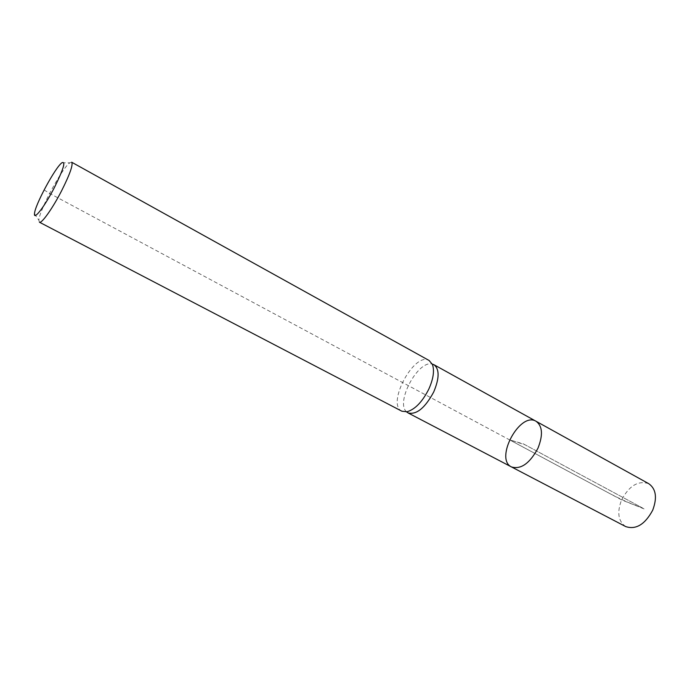 <?xml version="1.0" encoding="UTF-8"?>
<svg xmlns="http://www.w3.org/2000/svg" width="690" height="690" viewBox="0 0 690 690"><rect width="100%" height="100%" fill="white"/><g stroke="black" fill="none" stroke-linecap="round" stroke-linejoin="round"><path stroke-width="0.52" stroke-dasharray="3.45 2.59" d="M511.506 466.949C494.221 459.04 519.95 411.214 536.07 421.28M39.416 222.197L38.899 220.317C38.856 211.149 62.16 167.843 69.828 162.823L71.682 162.219M401.891 411.223C385.995 404.133 414.492 351.158 429.171 360.525M625.718 526.591C618.197 521.304 616.826 512.403 621.595 499.896C629.254 485.639 638.31 480.249 648.781 483.707M44.091 189.948L49.602 193.398L621.595 499.896L644.667 509.142L523.425 443.92L509.496 439.789L606.648 491.884C619.913 498.999 631.574 504.209 641.64 507.512L525.09 444.809L509.496 439.789M408.023 412.905L407.273 412.439M406.565 411.844C395.197 402.443 418.157 359.775 432.268 364.079M34.5 213.779L38.899 220.317M61.953 162.754L69.828 162.823"/><path stroke-width="1.03" d="M537.959 448.224C529.713 463.447 520.898 469.692 511.506 466.949C494.221 459.04 519.95 411.214 536.07 421.28C542.538 426.075 543.159 435.054 537.959 448.224C529.713 463.447 520.898 469.692 511.506 466.949L625.718 526.591C635.99 529.929 644.986 524.452 652.714 510.186C657.354 497.706 656.043 488.882 648.781 483.707L536.07 421.28C542.538 426.075 543.159 435.054 537.959 448.224M54.424 187.499C44.859 206.181 33.629 220.8 34.5 213.779C34.552 205.81 55.329 167.187 61.953 162.754C65.947 161.012 63.437 169.257 54.424 187.499M407.031 411.757C415.095 409.386 422.358 401.839 428.809 389.117C433.363 378.87 434.579 370.668 432.449 364.51L429.171 360.525L71.682 162.219C73.269 164.677 69.906 174.216 61.583 190.82C52.569 208.415 41.504 223.948 39.416 222.197L401.891 411.223L407.031 411.757L408.023 412.905L511.506 466.949M432.268 364.079L433.95 364.708C439.556 369.098 439.478 378.18 433.725 391.954C425.023 408.04 416.458 415.026 408.023 412.905M407.273 412.439L406.565 411.844M432.449 364.51L433.95 364.708L536.07 421.28"/></g></svg>
